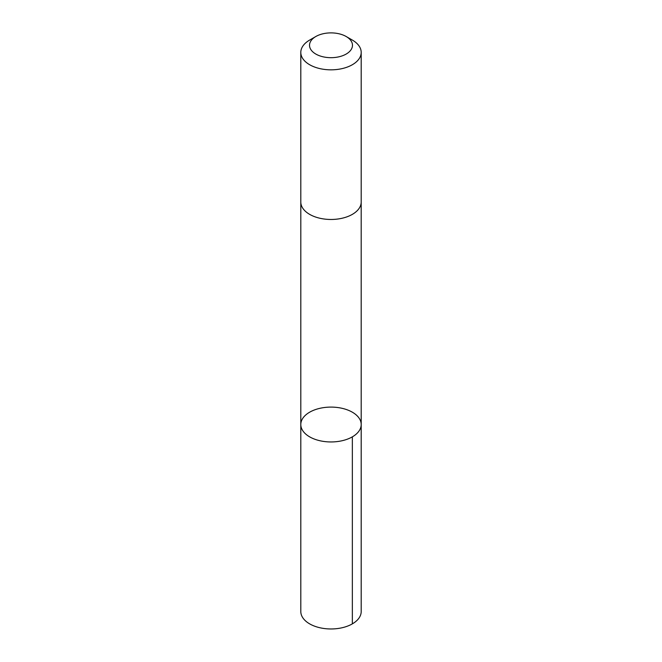 <?xml version="1.0" encoding="UTF-8"?>
<svg xmlns="http://www.w3.org/2000/svg" width="662" height="662" viewBox="0 0 662 662"><rect width="100%" height="100%" fill="white"/><g stroke="black" fill="none" stroke-linecap="round" stroke-linejoin="round"><path stroke-width="0.99" d="M343.024 440.511A30.195 17.427 180 0 1 300.805 424.524A30.195 17.427 180 0 1 331 407.097A30.195 17.427 180 0 1 361.195 424.524A30.195 17.427 180 0 1 343.024 440.511A30.195 17.427 180 0 1 300.805 424.524L300.805 611.531A30.195 17.435 0 0 0 343.024 627.526A30.195 17.435 0 0 0 361.195 611.531L361.195 424.524A30.195 17.427 180 0 1 343.024 440.511M315.815 36.518L309.651 40.076A30.195 17.435 0 0 0 300.805 52.397L300.805 202.034A30.195 17.435 0 0 0 331 219.47A30.195 17.435 0 0 0 361.195 202.034L361.195 52.397A30.195 17.435 0 0 0 352.35 40.076L346.185 36.518A21.474 12.396 0 0 0 322.452 33.911A21.474 12.396 0 0 0 315.815 36.518A21.474 12.396 0 0 0 315.815 54.052A21.474 12.396 0 0 0 346.185 54.052A21.474 12.396 0 0 0 346.185 36.518M300.805 52.397A30.195 17.435 0 0 0 331 69.833A30.195 17.435 0 0 0 361.195 52.397M352.35 436.854L352.35 623.861M300.813 202.315L300.805 424.524M361.187 202.315L361.195 424.524"/></g></svg>
